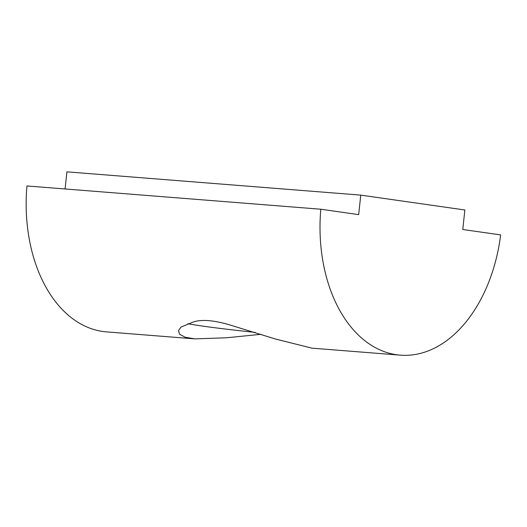 <?xml version="1.0" encoding="UTF-8"?>
<svg xmlns="http://www.w3.org/2000/svg" width="527" height="527" viewBox="0 0 527 527"><rect width="100%" height="100%" fill="white"/><g stroke="black" fill="none" stroke-linecap="round" stroke-linejoin="round"><path stroke-width="0.79" d="M65.084 188.969L66.909 171.848L360.758 195.122L464.86 209.983L462.772 229.495L500.65 234.904A137.422 90.776 -85.5 0 1 400.289 355.152L311.892 348.149L275.259 338.953L233.395 326.048C224.337 323.104 216.096 321.299 208.659 320.627C201.288 320.12 195.57 320.824 191.499 322.735L181.038 327.063L178.501 330.594L179.588 334.204L184.997 337.175L194.838 338.881L226.584 337.781L261.063 334.302M400.289 355.152A137.422 90.776 -85.5 0 1 320.798 209.226L358.67 214.634L360.758 195.122M194.838 338.881L106.441 331.878A137.422 90.776 -85.5 0 1 26.949 185.952L320.798 209.226M187.955 323.644A65.243 2.036 -173.9 0 0 255.108 332.379"/></g></svg>
